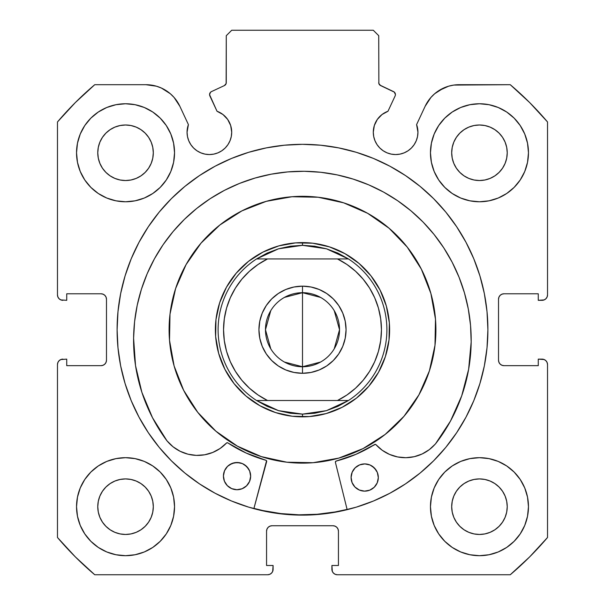 <?xml version="1.0" encoding="UTF-8"?>
<svg xmlns="http://www.w3.org/2000/svg" width="605" height="605" viewBox="0 0 605 605"><rect width="100%" height="100%" fill="white"/><g stroke="black" fill="none" stroke-linecap="round" stroke-linejoin="round"><path stroke-width="0.91" d="M226.141 83.535L226.27 82.62A3.267 3.267 0 0 1 224.387 85.577L211.463 91.605A3.267 3.267 0 0 0 209.882 95.945L217.021 111.26A22.325 22.325 0 0 1 231.707 132.23L230.671 125.522L227.669 119.427L222.98 114.526L217.021 111.26L209.58 94.705L210.434 92.361L211.463 91.605L224.387 85.577L226.141 83.535L226.27 35.695L231.715 30.25L373.285 30.25L378.73 35.695L378.859 83.535L380.613 85.577L394.309 92.111L395.42 94.561A3.267 3.267 0 0 1 395.118 95.945L387.979 111.26L382.02 114.526L377.331 119.427L374.329 125.522L373.293 132.23L373.724 136.586L374.994 140.776L377.051 144.633L379.834 148.021L383.215 150.796L387.071 152.853L391.261 154.124L395.617 154.555L399.973 154.124L404.163 152.853L408.02 150.796L411.4 148.021L414.175 144.633L416.24 140.776L417.511 136.586L417.942 132.23A22.325 22.325 0 0 1 395.617 154.555A22.325 22.325 0 0 1 373.293 132.23L373.724 136.586L374.994 140.776M544.167 299.906L545.929 298.726L547.109 296.964L547.525 294.877L547.525 121.96A321.255 321.255 0 0 0 510.265 84.7L459.074 84.7A37.465 37.465 0 0 0 425.118 106.329L416.595 124.6A22.325 22.325 0 0 1 417.942 132.23L416.595 124.6L425.118 106.329L430.904 97.465L434.677 93.73L438.943 90.569L448.585 86.197L453.773 85.078L510.265 84.7L529.662 102.563L547.525 121.96L547.525 294.877L547.109 296.964L545.929 298.726L544.167 299.906L538.269 300.322L538.269 293.788L503.965 293.788L501.878 294.204L500.116 295.384L498.936 297.146L498.52 299.233L498.52 360.217L498.936 362.304L500.116 364.066L501.878 365.246L503.965 365.662L538.269 365.662L538.269 359.128L542.08 359.128L544.167 359.544L545.929 360.724L547.109 362.486L547.525 364.573L547.525 537.49L529.662 556.887L510.265 574.75L337.348 574.75L335.261 574.334L333.499 573.154L332.319 571.392L331.903 565.493L338.437 565.493L338.437 531.19L338.021 529.103L336.841 527.341L335.079 526.161L332.992 525.745L272.008 525.745L269.921 526.161L268.159 527.341L266.979 529.103L266.563 531.19L266.563 565.493L273.097 565.493L273.097 569.305L272.681 571.392L271.501 573.154L269.739 574.334L267.652 574.75L94.735 574.75L75.338 556.887L57.475 537.49L57.475 364.573L57.891 362.486L59.071 360.724L60.833 359.544L66.731 359.128L66.731 365.662L101.035 365.662L103.122 365.246L104.884 364.066L106.064 362.304L106.48 360.217L106.48 299.233L106.064 297.146L104.884 295.384L103.122 294.204L101.035 293.788L66.731 293.788L66.731 300.322L60.833 299.906L59.071 298.726L57.891 296.964L57.475 294.877L57.475 121.96L75.338 102.563L94.735 84.7L145.926 84.7L156.415 86.197L161.391 88.043L170.323 93.73L174.096 97.465L179.882 106.329L188.405 124.6L187.058 132.23L187.489 136.586L188.76 140.776L190.825 144.633L193.6 148.021L196.98 150.796L200.837 152.853L205.027 154.124L209.383 154.555L213.739 154.124L217.929 152.853L221.785 150.796L225.166 148.021L227.949 144.633L230.006 140.776L231.276 136.586L231.707 132.23A22.325 22.325 0 0 1 209.383 154.555A22.325 22.325 0 0 1 188.405 124.6L187.399 128.358M117.098 329.725A185.402 185.402 0 0 1 302.5 144.323A185.402 185.402 0 0 1 487.902 329.725L487.01 311.552L484.34 293.554L479.916 275.903L473.791 258.774L466.009 242.325L456.654 226.724L445.817 212.105L433.596 198.629L420.12 186.408L405.501 175.571L389.9 166.216L373.451 158.434L356.322 152.309L338.671 147.885L320.673 145.215L302.5 144.323L284.327 145.215L266.329 147.885L248.678 152.309L231.549 158.434L215.1 166.216L199.499 175.571L184.88 186.408L171.404 198.629L159.183 212.105L148.346 226.724L138.991 242.325L131.209 258.774L125.084 275.903L120.66 293.554L117.99 311.552L117.098 329.725L117.99 347.898L120.66 365.896L125.084 383.547L131.209 400.676L138.991 417.125L148.346 432.726L159.183 447.345L171.404 460.821L184.88 473.042L199.499 483.879L215.1 493.234L231.549 501.016L248.678 507.141L266.329 511.565L284.327 514.235L302.5 515.127L320.673 514.235L338.671 511.565L356.322 507.141L373.451 501.016L389.9 493.234L405.501 483.879L420.12 473.042L433.596 460.821L445.817 447.345L456.654 432.726L466.009 417.125L473.791 400.676L479.916 383.547L484.34 365.896L487.01 347.898L487.902 329.725A185.402 185.402 0 0 1 302.5 515.127A185.402 185.402 0 0 1 117.098 329.725M528.467 506.688A49.005 49.005 0 0 1 479.462 555.692A49.005 49.005 0 0 1 430.458 506.688L431.403 516.246L434.186 525.442L438.716 533.913L444.811 541.339L452.238 547.434L460.708 551.964L469.904 554.747L479.462 555.692L489.022 554.747L498.217 551.964L506.688 547.434L514.114 541.339L520.209 533.913L524.739 525.442L527.522 516.246L528.467 506.688L527.522 497.128L524.739 487.933L520.209 479.462L514.114 472.036L506.688 465.941L498.217 461.411L489.022 458.628L479.462 457.683L469.904 458.628L460.708 461.411L452.238 465.941L444.811 472.036L438.716 479.462L434.186 487.933L431.403 497.128L430.458 506.688A49.005 49.005 0 0 1 479.462 457.683A49.005 49.005 0 0 1 528.467 506.688M174.542 506.688A49.005 49.005 0 0 1 125.537 555.692A49.005 49.005 0 0 1 76.532 506.688L77.478 516.246L80.261 525.442L84.791 533.913L90.886 541.339L98.312 547.434L106.782 551.964L115.979 554.747L125.537 555.692L135.096 554.747L144.293 551.964L152.762 547.434L160.189 541.339L166.284 533.913L170.814 525.442L173.597 516.246L174.542 506.688L173.597 497.128L170.814 487.933L166.284 479.462L160.189 472.036L152.762 465.941L144.293 461.411L135.096 458.628L125.537 457.683L115.979 458.628L106.782 461.411L98.312 465.941L90.886 472.036L84.791 479.462L80.261 487.933L77.478 497.128L76.532 506.688A49.005 49.005 0 0 1 125.537 457.683A49.005 49.005 0 0 1 174.542 506.688M528.467 152.762A49.005 49.005 0 0 1 479.462 201.768A49.005 49.005 0 0 1 430.458 152.762L431.403 162.321L434.186 171.518L438.716 179.987L444.811 187.414L452.238 193.509L460.708 198.039L469.904 200.822L479.462 201.768L489.022 200.822L498.217 198.039L506.688 193.509L514.114 187.414L520.209 179.987L524.739 171.518L527.522 162.321L528.467 152.762L527.522 143.204L524.739 134.007L520.209 125.537L514.114 118.111L506.688 112.016L498.217 107.486L489.022 104.703L479.462 103.757L469.904 104.703L460.708 107.486L452.238 112.016L444.811 118.111L438.716 125.537L434.186 134.007L431.403 143.204L430.458 152.762A49.005 49.005 0 0 1 479.462 103.757A49.005 49.005 0 0 1 528.467 152.762M174.542 152.762A49.005 49.005 0 0 1 125.537 201.768A49.005 49.005 0 0 1 76.532 152.762L77.478 162.321L80.261 171.518L84.791 179.987L90.886 187.414L98.312 193.509L106.782 198.039L115.979 200.822L125.537 201.768L135.096 200.822L144.293 198.039L152.762 193.509L160.189 187.414L166.284 179.987L170.814 171.518L173.597 162.321L174.542 152.762L173.597 143.204L170.814 134.007L166.284 125.537L160.189 118.111L152.762 112.016L144.293 107.486L135.096 104.703L125.537 103.757L115.979 104.703L106.782 107.486L98.312 112.016L90.886 118.111L84.791 125.537L80.261 134.007L77.478 143.204L76.532 152.762A49.005 49.005 0 0 1 125.537 103.757A49.005 49.005 0 0 1 174.542 152.762M153.307 152.762A27.769 27.769 0 0 1 125.537 180.532A27.769 27.769 0 0 1 97.768 152.762A27.769 27.769 0 0 1 125.537 124.993A27.769 27.769 0 0 1 153.307 152.762L152.77 158.177L151.189 163.388L148.626 168.19L145.17 172.395L140.965 175.851L136.163 178.414L130.952 179.995L125.537 180.532L120.123 179.995L114.912 178.414L110.11 175.851L105.905 172.395L102.449 168.19L99.886 163.388L98.305 158.177L97.768 152.762L98.305 147.348L99.886 142.137L102.449 137.335L105.905 133.13L110.11 129.674L114.912 127.111L120.123 125.53L125.537 124.993L130.952 125.53L136.163 127.111L140.965 129.674L145.17 133.13L148.626 137.335L151.189 142.137L152.77 147.348L153.307 152.762M507.232 152.762A27.769 27.769 0 0 1 479.462 180.532A27.769 27.769 0 0 1 451.693 152.762A27.769 27.769 0 0 1 479.462 124.993A27.769 27.769 0 0 1 507.232 152.762L506.695 158.177L505.114 163.388L502.551 168.19L499.095 172.395L494.89 175.851L490.088 178.414L484.877 179.995L479.462 180.532L474.048 179.995L468.837 178.414L464.035 175.851L459.83 172.395L456.374 168.19L453.81 163.388L452.23 158.177L451.693 152.762L452.23 147.348L453.81 142.137L456.374 137.335L459.83 133.13L464.035 129.674L468.837 127.111L474.048 125.53L479.462 124.993L484.877 125.53L490.088 127.111L494.89 129.674L499.095 133.13L502.551 137.335L505.114 142.137L506.695 147.348L507.232 152.762M153.307 506.688A27.769 27.769 0 0 1 125.537 534.457A27.769 27.769 0 0 1 97.768 506.688A27.769 27.769 0 0 1 125.537 478.918A27.769 27.769 0 0 1 153.307 506.688L152.77 512.102L151.189 517.313L148.626 522.115L145.17 526.32L140.965 529.776L136.163 532.339L130.952 533.92L125.537 534.457L120.123 533.92L114.912 532.339L110.11 529.776L105.905 526.32L102.449 522.115L99.886 517.313L98.305 512.102L97.768 506.688L98.305 501.273L99.886 496.062L102.449 491.26L105.905 487.055L110.11 483.599L114.912 481.036L120.123 479.455L125.537 478.918L130.952 479.455L136.163 481.036L140.965 483.599L145.17 487.055L148.626 491.26L151.189 496.062L152.77 501.273L153.307 506.688M507.232 506.688A27.769 27.769 0 0 1 479.462 534.457A27.769 27.769 0 0 1 451.693 506.688A27.769 27.769 0 0 1 479.462 478.918A27.769 27.769 0 0 1 507.232 506.688L506.695 512.102L505.114 517.313L502.551 522.115L499.095 526.32L494.89 529.776L490.088 532.339L484.877 533.92L479.462 534.457L474.048 533.92L468.837 532.339L464.035 529.776L459.83 526.32L456.374 522.115L453.81 517.313L452.23 512.102L451.693 506.688L452.23 501.273L453.81 496.062L456.374 491.26L459.83 487.055L464.035 483.599L468.837 481.036L474.048 479.455L479.462 478.918L484.877 479.455L490.088 481.036L494.89 483.599L499.095 487.055L502.551 491.26L505.114 496.062L506.695 501.273L507.232 506.688M379.842 85.078L393.537 91.605A3.267 3.267 0 0 1 395.118 95.945L387.979 111.26A22.325 22.325 0 0 0 373.293 132.23M387.071 152.853L391.261 154.124L395.617 154.555L399.973 154.124M417.511 136.586L417.942 132.23M434.677 93.73L443.609 88.043M448.585 86.197L453.773 85.078M501.878 294.204L500.116 295.384M498.936 297.146L498.52 299.233A5.445 5.445 0 0 1 503.965 293.788L538.269 293.788L538.269 300.322L542.08 300.322A5.445 5.445 0 0 0 547.525 294.877M501.878 365.246L503.965 365.662A5.445 5.445 0 0 1 498.52 360.217L498.52 299.233M503.965 365.662L538.269 365.662L538.269 359.128L544.167 359.544M545.929 360.724L547.109 362.486L547.525 364.573L547.525 537.49A321.255 321.255 0 0 1 510.265 574.75L337.348 574.75L335.261 574.334M333.499 573.154L332.319 571.392M335.079 526.161L332.992 525.745A5.445 5.445 0 0 1 338.437 531.19L338.437 565.493L331.903 565.493L331.903 569.305A5.445 5.445 0 0 0 337.348 574.75M269.921 526.161L268.159 527.341M266.979 529.103L266.563 531.19A5.445 5.445 0 0 1 272.008 525.745L332.992 525.745M266.563 531.19L266.563 565.493L273.097 565.493L272.681 571.392L271.501 573.154L269.739 574.334M273.097 569.305A5.445 5.445 0 0 1 267.652 574.75L94.735 574.75A321.255 321.255 0 0 1 57.475 537.49L57.475 364.573L57.891 362.486L59.071 360.724L60.833 359.544L66.731 359.128L66.731 365.662L101.035 365.662A5.445 5.445 0 0 0 106.48 360.217L106.48 299.233A5.445 5.445 0 0 0 101.035 293.788L66.731 293.788L66.731 300.322L60.833 299.906M103.122 365.246L104.884 364.066M59.071 298.726L57.891 296.964M151.227 85.078L156.415 86.197L161.391 88.043L170.323 93.73M187.489 136.586L188.76 140.776L190.825 144.633M196.98 150.796L200.837 152.853L205.027 154.124L209.383 154.555L213.739 154.124L217.929 152.853M230.006 140.776L231.276 136.586L231.707 132.23M224.387 85.577L225.158 85.078M226.27 82.62L226.27 35.695L231.715 30.25L373.285 30.25L378.73 35.695L378.859 83.535M171.752 523L173.597 516.246M173.597 497.128L171.941 490.935M171.752 169.075L173.597 162.321M173.597 143.204L171.941 137.01M431.403 162.321L433.059 168.515M433.248 136.45L431.403 143.204M431.403 516.246L433.059 522.44M433.248 490.375L431.403 497.128M188.405 124.6L179.882 106.329A37.465 37.465 0 0 0 145.926 84.7L94.735 84.7A321.255 321.255 0 0 0 57.475 121.96L57.475 294.877A5.445 5.445 0 0 0 62.92 300.322M125.537 103.757L123.768 103.788M479.462 201.768L481.232 201.737M125.537 457.683L123.768 457.713M479.462 555.692L481.232 555.662M148.626 137.335L145.17 133.13L140.965 129.674M114.912 127.111L110.11 129.674L105.905 133.13L102.449 137.335M102.449 168.19L105.905 172.395L110.11 175.851M140.965 175.851L145.17 172.395L148.626 168.19M502.551 137.335L499.095 133.13L494.89 129.674M464.035 129.674L459.83 133.13L456.374 137.335M456.374 168.19L459.83 172.395L464.035 175.851M494.89 175.851L499.095 172.395L502.551 168.19M148.626 491.26L145.17 487.055L140.965 483.599M110.11 483.599L105.905 487.055L102.449 491.26M102.449 522.115L105.905 526.32L110.11 529.776M125.537 534.457L130.952 533.92M140.965 529.776L145.17 526.32L148.626 522.115M502.551 491.26L499.095 487.055L494.89 483.599M464.035 483.599L459.83 487.055L456.374 491.26M453.81 517.313L456.374 522.115L459.83 526.32L464.035 529.776M479.462 534.457L484.877 533.92M494.89 529.776L499.095 526.32L502.551 522.115M57.475 364.573A5.445 5.445 0 0 1 62.92 359.128M542.08 359.128A5.445 5.445 0 0 1 547.525 364.573M356.322 152.309L338.671 147.885M266.329 147.885L248.678 152.309M125.084 275.903L120.66 293.554M248.678 507.141L266.329 511.565M347.157 509.667L335.412 462.364L347.157 509.667L338.671 511.565L356.322 507.141M479.916 383.547L484.34 365.896M380.613 85.577A3.267 3.267 0 0 1 378.73 82.62M266.238 201.344A133.403 133.403 0 0 1 430.881 293.463A133.403 133.403 0 0 1 338.762 458.106A133.403 133.403 0 0 1 174.119 365.987A133.403 133.403 0 0 1 266.238 201.344L291.981 196.738L318.124 197.238L343.67 202.834L367.636 213.308L389.098 228.251L407.226 247.09L421.337 269.112L430.881 293.463L435.487 319.206L434.987 345.349L429.391 370.895L418.917 394.861L403.974 416.323L385.135 434.45L363.113 448.562L338.762 458.106L313.019 462.712L286.876 462.212L261.33 456.616L237.364 446.142L215.902 431.199L197.774 412.36L183.663 390.338L174.119 365.987L169.513 340.244L170.013 314.101L175.609 288.555L186.083 264.589L201.026 243.127L219.865 224.999L241.887 210.888L266.238 201.344M253.941 508.374L262.903 510.567L280.818 513.584L298.946 514.817L317.103 514.28L335.117 511.959L347.088 509.402A185.13 185.13 0 0 1 253.941 508.374L262.865 510.56M278.814 245.887L262.918 252.119L248.534 261.33L236.23 273.173L226.474 287.186L219.63 302.84L215.977 319.523L215.652 336.599L218.662 353.411L224.894 369.307L234.105 383.691L245.948 395.995L259.961 405.751L275.615 412.595L292.298 416.248L309.374 416.573L326.186 413.563L342.082 407.331L356.466 398.12L368.77 386.277L378.526 372.264L385.37 356.61L389.023 339.927L389.348 322.851L386.338 306.039L380.106 290.143L370.895 275.759L359.052 263.455L345.039 253.699L329.385 246.855L312.702 243.202L295.626 242.877L278.814 245.887M284.433 297.403L302.5 292.699A37.026 37.026 0 0 0 265.474 329.725A37.026 37.026 0 0 0 302.5 366.751L302.5 373.285A43.56 43.56 0 0 1 258.94 329.725A43.56 43.56 0 0 1 302.5 286.165L302.5 366.751A37.026 37.026 0 0 1 265.474 329.725A37.026 37.026 0 0 1 302.5 292.699L320.567 297.403M320.567 362.047L302.5 366.751L284.433 362.047M270.76 348.79L265.474 329.725L270.76 310.66M297.388 416.694L302.5 416.845L302.5 414.123L302.5 416.845A87.12 87.12 0 0 1 215.38 329.725A87.12 87.12 0 0 1 302.5 242.605L302.5 245.327L302.5 242.605A87.12 87.12 0 0 1 389.62 329.725A87.12 87.12 0 0 1 302.5 416.845A87.12 87.12 0 0 0 389.62 329.725A87.12 87.12 0 0 0 302.5 242.605L299.059 242.673M326.458 248.799A84.397 84.397 0 0 1 326.473 248.806L348.457 258.94A84.397 84.397 0 0 1 348.457 400.51L326.466 410.651A84.397 84.397 0 0 1 326.458 410.651A84.397 84.397 0 0 0 326.466 410.651L302.5 414.123L278.534 410.651A84.397 84.397 0 0 1 278.534 410.651L256.543 400.51A84.397 84.397 0 0 1 256.543 258.94L278.534 248.799A84.397 84.397 0 0 1 278.542 248.799A84.397 84.397 0 0 0 278.534 248.799L302.5 245.327L326.466 248.799A84.397 84.397 0 0 0 326.458 248.799L314.608 246.197L302.5 245.327L290.392 246.197L278.534 248.799L267.168 253.079L256.543 258.94L348.457 258.94L337.832 253.079L326.466 248.799M290.544 243.429L282.142 245.017M273.936 247.422L266.011 250.614M258.433 254.569L251.279 259.25M244.617 264.612L238.514 270.601M233.023 277.158L230.082 281.302M230.059 281.325L228.206 284.221M224.107 291.723L220.757 299.588M218.201 307.748L216.446 316.113M215.531 324.613L215.448 333.166M216.204 341.681L217.792 350.083M220.197 358.289L223.389 366.214M227.344 373.792L232.025 380.946M237.387 387.608L243.376 393.711M249.933 399.202L254.077 402.143M254.1 402.166L256.996 404.019M264.498 408.118L272.363 411.468M280.523 414.024L288.887 415.779M307.612 242.756L302.5 242.605A87.12 87.12 0 0 0 215.38 329.725A87.12 87.12 0 0 0 302.5 416.845L305.941 416.777M314.456 416.021L322.858 414.433M331.064 412.028L338.989 408.836M346.567 404.881L353.721 400.2M360.383 394.838L366.486 388.849M371.977 382.292L374.918 378.148M374.941 378.125L376.794 375.229M380.893 367.727L384.243 359.862M386.799 351.702L388.554 343.337M389.469 334.837L389.552 326.284M388.796 317.769L387.208 309.367M384.803 301.161L381.611 293.236M377.656 285.658L372.975 278.504M367.613 271.842L361.624 265.739M355.067 260.248L350.923 257.306M350.9 257.284L348.004 255.431M340.502 251.332L332.637 247.982M324.477 245.426L316.113 243.671M278.534 410.651A84.397 84.397 0 0 0 278.542 410.651L267.168 406.371L256.543 400.51L348.457 400.51L337.832 406.371L326.466 410.651L314.608 413.253L302.5 414.123L290.392 413.253L278.534 410.651M337.469 258.94L346.937 264.468L355.551 271.252L363.144 279.17L369.564 288.056L374.692 297.751L378.42 308.058L380.689 318.79L381.452 329.725L380.689 340.66L378.42 351.392L374.692 361.699L369.564 371.394L363.144 380.28L355.551 388.198L346.937 394.982L337.469 400.51L267.531 400.51L258.063 394.982L249.449 388.198L241.856 380.28L235.436 371.394L230.308 361.699L226.58 351.392L224.311 340.66L223.548 329.725L224.311 318.79L226.58 308.058L230.308 297.751L235.436 288.056L241.856 279.17L249.449 271.252L258.063 264.468L267.531 258.94L337.469 258.94A78.953 78.953 0 0 1 337.469 400.51L348.457 400.51A84.397 84.397 0 0 0 348.457 258.94L337.469 258.94M302.5 373.285L311 372.446L319.168 369.973L326.7 365.942L333.302 360.527L338.717 353.925L342.748 346.393L345.221 338.225L346.06 329.725L345.221 321.225L342.748 313.057L338.717 305.525L333.302 298.923L326.7 293.508L319.168 289.477L311 287.004L302.5 286.165L294 287.004L285.832 289.477L278.3 293.508L271.698 298.923L266.283 305.525L262.252 313.057L259.779 321.225L258.94 329.725L259.779 338.225L262.252 346.393L266.283 353.925L271.698 360.527L278.3 365.942L285.832 369.973L294 372.446L302.5 373.285L302.5 292.699A37.026 37.026 0 0 1 339.526 329.725A37.026 37.026 0 0 1 302.5 366.751A37.026 37.026 0 0 0 339.526 329.725A37.026 37.026 0 0 0 302.5 292.699L302.5 286.165A43.56 43.56 0 0 1 346.06 329.725A43.56 43.56 0 0 1 302.5 373.285M267.531 258.94L256.543 258.94A84.397 84.397 0 0 0 256.543 400.51L267.531 400.51A78.953 78.953 0 0 1 267.531 258.94M334.24 310.66L339.526 329.725L334.24 348.79M335.616 461.433L335.382 462.091A1.089 1.089 0 0 0 335.412 462.364A1.089 1.089 0 0 1 335.382 462.091L336.198 461.048L356.05 454.279L374.971 444.388L376.007 444.72L382.262 450.294L389.552 454.423L397.545 456.934L405.887 457.705L414.213 456.699L422.131 453.977L429.3 449.644L435.449 443.941L450.536 420.982L461.698 395.874L468.633 369.3L471.174 341.946A168.803 168.803 0 0 1 435.449 443.941L450.536 420.982M378.314 477.678A13.612 13.612 0 0 1 364.55 491.139A13.612 13.612 0 0 1 351.089 477.375L352.072 482.593L354.969 487.04L359.355 490.042L364.55 491.139L369.776 490.156L374.223 487.259L377.217 482.873L378.314 477.678L377.338 472.452L374.435 468.005L370.048 465.003L364.853 463.914L359.635 464.89L355.188 467.794L352.186 472.172L351.089 477.375A13.612 13.612 0 0 1 364.853 463.914A13.612 13.612 0 0 1 378.314 477.678M250.651 476.264A13.612 13.612 0 0 1 236.888 489.725A13.612 13.612 0 0 1 223.427 475.961L224.402 481.179L227.306 485.626L231.692 488.628L236.888 489.725L242.106 488.742L246.553 485.838L249.555 481.459L250.651 476.264L249.668 471.038L246.772 466.591L242.386 463.589L237.19 462.5L231.965 463.475L227.518 466.379L224.523 470.758L223.427 475.961A13.612 13.612 0 0 1 237.19 462.5A13.612 13.612 0 0 1 250.651 476.264M134.59 321.671L133.599 338.203A168.803 168.803 0 0 1 304.255 171.283A168.803 168.803 0 0 1 471.174 341.946L470.546 325.392L468.293 308.981L464.451 292.865L459.044 277.211L452.124 262.154L443.767 247.853L434.05 234.445L423.061 222.043L410.908 210.782L397.712 200.769L383.6 192.095L368.71 184.85L353.169 179.095L337.151 174.89L320.794 172.281L304.255 171.283L287.7 171.918L271.29 174.164L255.181 178.014L239.52 183.421L224.47 190.333L210.169 198.69L196.754 208.415L184.359 219.403L173.098 231.549L163.078 244.745L154.411 258.857L147.159 273.755L141.404 289.288L137.206 305.313L134.59 321.671L133.599 338.203L135.528 365.609L141.88 392.335L152.483 417.677L167.056 440.962A168.803 168.803 0 0 1 133.599 338.203L135.528 365.609L141.88 392.335L152.483 417.677L167.056 440.962L173.068 446.8L180.146 451.292L188.004 454.196L196.3 455.383L204.656 454.794L212.703 452.464L220.084 448.494L226.467 443.064L227.51 442.754L246.205 453.062L266.276 460.465L266.654 461.607L253.873 508.639L266.548 460.783M470.546 325.392L468.293 308.981M464.451 292.865L459.044 277.211L452.124 262.154M423.061 222.043L410.908 210.782L397.712 200.769M368.71 184.85L353.169 179.095M337.151 174.89L320.794 172.281M287.7 171.918L271.29 174.164M239.52 183.421L224.47 190.333L210.169 198.69M173.098 231.549L163.078 244.745M227.132 442.731L226.467 443.064A39.635 39.635 0 0 1 167.093 440.924L173.068 446.8M188.004 454.196L196.3 455.383M227.51 442.754L227.851 442.905A135.581 135.581 0 0 0 265.898 460.269L266.276 460.465M246.205 453.062L265.898 460.269A1.089 1.089 0 0 1 266.654 461.607M435.449 443.941L435.403 443.904A39.635 39.635 0 0 1 376.007 444.72A1.089 1.089 0 0 0 374.624 444.531A135.581 135.581 0 0 1 336.198 461.048L356.05 454.279L375.35 444.373M248.436 468.671L244.722 464.874M242.386 463.589L239.837 462.787L234.528 462.727L229.597 464.708M227.518 466.379L225.801 468.421M376.106 470.085L372.393 466.289M370.048 465.003L364.853 463.914L359.635 464.89L357.268 466.122M355.188 467.794L353.471 469.835M226.467 443.064A1.089 1.089 0 0 1 227.851 442.905M335.382 462.091A1.089 1.089 0 0 1 336.198 461.048"/></g></svg>
